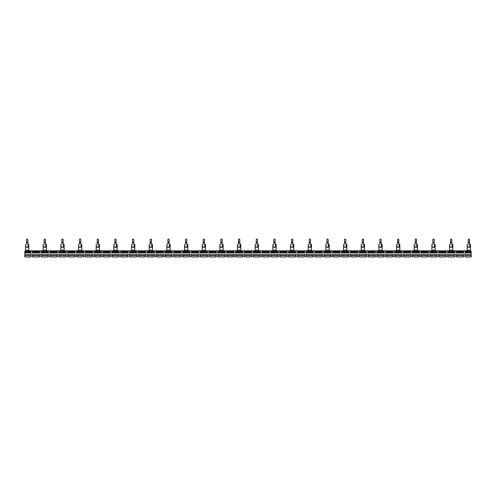 <?xml version="1.0" encoding="UTF-8"?>
<svg xmlns="http://www.w3.org/2000/svg" width="496" height="496" viewBox="0 0 496 496"><rect width="100%" height="100%" fill="white"/><g stroke="black" fill="none" stroke-linecap="round" stroke-linejoin="round"><path stroke-width="0.74" d="M27.77 243.927L28.526 244.342L28.805 245.929L28.179 246.109L28.805 246.903L25.488 246.903L25.488 250.35L28.805 250.35L28.805 246.903M43.158 250.35L46.469 250.35L46.469 246.611L45.911 246.487L45.434 242.501L44.194 242.501L44.194 243.927A0.415 0.415 0 0 1 43.778 244.342L43.158 244.621L43.158 250.84L28.805 250.84L28.805 250.35M28.26 246.028L27.981 244.441L28.805 244.621L28.805 246.822M27.981 244.441L27.77 239.748M27.77 242.501L26.524 242.501L26.524 243.927A0.415 0.415 0 0 1 26.114 244.342L25.488 244.621L25.488 246.903M26.524 242.501L26.524 239.748M27.77 239.618A0.62 0.589 -0 0 0 27.144 239.029A0.62 0.589 -0 0 0 26.524 239.618M46.469 250.35L46.469 250.84L60.828 250.84L60.828 250.35L64.139 250.35L64.139 250.84L78.492 250.84L78.492 250.35L81.809 250.35L81.809 250.84L96.162 250.84L96.162 250.35L99.479 250.35L99.479 250.84L113.832 250.84L113.832 250.35L117.143 250.35L117.143 250.84L131.502 250.84L131.502 250.35L134.813 250.35L134.813 250.84L149.166 250.84L149.166 250.35L152.483 250.35L152.483 250.84L166.836 250.84L166.836 250.35L170.147 250.35L170.147 250.84L184.506 250.84L184.506 250.35L187.817 250.35L187.817 250.84L202.176 250.84L202.176 250.35L205.487 250.35L205.487 250.84L219.84 250.84L219.84 250.35L223.157 250.35L223.157 250.84L237.51 250.84L237.51 250.35L240.82 250.35L240.82 250.84L255.18 250.84L255.18 250.35L258.49 250.35L258.49 250.84L272.843 250.84L272.843 250.35L276.16 250.35L276.16 250.84L290.513 250.84L290.513 250.35L293.824 250.35L293.824 250.84L308.183 250.84L308.183 250.35L311.494 250.35L311.494 250.84L325.853 250.84L325.853 250.35L329.164 250.35L329.164 250.84L343.517 250.84L343.517 250.35L346.834 250.35L346.834 250.84L361.187 250.84L361.187 250.35L364.498 250.35L364.498 250.84L378.857 250.84L378.857 250.35L382.168 250.35L382.168 250.84L396.521 250.84L396.521 250.35L399.838 250.35L399.838 250.84L414.191 250.84L414.191 250.35L417.508 250.35L417.508 250.84L431.861 250.84L431.861 250.35L435.172 250.35L435.172 250.84L449.531 250.84L449.531 250.35L452.842 250.35L452.842 250.84L467.195 250.84L467.195 250.35L470.512 250.35L470.512 244.621L469.476 243.927M470.512 246.822L469.948 246.487L469.476 242.501L468.23 242.501L468.23 243.927A0.415 0.415 0 0 1 467.821 244.342L467.195 244.621L467.195 250.35M469.966 246.028L470.512 245.929L470.233 244.342L469.687 244.441M469.476 242.501L469.476 239.748M468.23 242.501L468.23 239.748M469.476 239.618A0.62 0.589 -0 0 0 468.856 239.029A0.62 0.589 -0 0 0 468.23 239.618M46.469 246.822L46.469 244.621L45.434 243.927M44.194 242.501L44.194 239.748M45.434 242.501L45.434 239.748M45.93 246.028L46.469 245.929L46.19 244.342L45.651 244.441M45.434 239.618A0.62 0.589 -0 0 0 44.814 239.029A0.62 0.589 -0 0 0 44.194 239.618M64.139 250.35L64.139 246.611L63.581 246.487L63.104 242.501L61.864 242.501L61.864 243.927A0.415 0.415 0 0 1 61.448 244.342L60.828 244.621L60.828 250.35M64.139 246.822L64.139 244.621L63.104 243.927M61.864 242.501L61.864 239.748M63.104 242.501L63.104 239.748M63.593 246.028L64.139 245.929L63.86 244.342L63.314 244.441M63.104 239.618A0.62 0.589 -0 0 0 62.484 239.029A0.62 0.589 -0 0 0 61.864 239.618M81.809 250.35L81.809 246.611L81.251 246.487L80.774 242.501L79.527 242.501L79.527 243.927A0.415 0.415 0 0 1 79.118 244.342L78.492 244.621L78.492 250.35M81.809 246.822L81.809 244.621L80.774 243.927M79.527 242.501L79.527 239.748M80.774 242.501L80.774 239.748M81.263 246.028L81.809 245.929L81.53 244.342L80.984 244.441M80.774 239.618A0.62 0.589 -0 0 0 80.154 239.029A0.62 0.589 -0 0 0 79.527 239.618M99.479 250.35L99.479 246.611L98.915 246.487L98.444 242.501L97.197 242.501L97.197 243.927A0.415 0.415 0 0 1 96.782 244.342L96.162 244.621L96.162 250.35M99.479 246.822L99.479 244.621L98.444 243.927M97.197 242.501L97.197 239.748M98.444 242.501L98.444 239.748M98.933 246.028L99.479 245.929L99.194 244.342L98.654 244.441M98.444 239.618A0.62 0.589 -0 0 0 97.817 239.029A0.62 0.589 -0 0 0 97.197 239.618M117.143 250.35L117.143 246.611L116.585 246.487L116.107 242.501L114.867 242.501L114.867 243.927A0.415 0.415 0 0 1 114.452 244.342L113.832 244.621L113.832 250.35M117.143 246.822L117.143 244.621L116.107 243.927M114.867 242.501L114.867 239.748M116.107 242.501L116.107 239.748M116.603 246.028L117.143 245.929L116.864 244.342L116.318 244.441M116.107 239.618A0.62 0.589 -0 0 0 115.487 239.029A0.62 0.589 -0 0 0 114.867 239.618M134.813 250.35L134.813 246.611L134.255 246.487L133.777 242.501L132.537 242.501L132.537 243.927A0.415 0.415 0 0 1 132.122 244.342L131.502 244.621L131.502 250.35M134.813 246.822L134.813 244.621L133.777 243.927M132.537 242.501L132.537 239.748M133.777 242.501L133.777 239.748M134.267 246.028L134.813 245.929L134.534 244.342L133.988 244.441M133.777 239.618A0.62 0.589 -0 0 0 133.157 239.029A0.62 0.589 -0 0 0 132.537 239.618M152.483 250.35L152.483 246.611L151.919 246.487L151.447 242.501L150.201 242.501L150.201 243.927A0.415 0.415 0 0 1 149.792 244.342L149.166 244.621L149.166 250.35M152.483 246.822L152.483 244.621L151.447 243.927M150.201 242.501L150.201 239.748M151.447 242.501L151.447 239.748M151.937 246.028L152.483 245.929L152.204 244.342L151.658 244.441M151.447 239.618A0.62 0.589 -0 0 0 150.827 239.029A0.62 0.589 -0 0 0 150.201 239.618M170.147 250.35L170.147 246.611L169.589 246.487L169.111 242.501L167.871 242.501L167.871 243.927A0.415 0.415 0 0 1 167.456 244.342L166.836 244.621L166.836 250.35M170.147 246.822L170.147 244.621L169.111 243.927M167.871 242.501L167.871 239.748M169.111 242.501L169.111 239.748M169.607 246.028L170.147 245.929L169.868 244.342L169.328 244.441M169.111 239.618A0.62 0.589 -0 0 0 168.491 239.029A0.62 0.589 -0 0 0 167.871 239.618M187.817 250.35L187.817 246.611L187.259 246.487L186.781 242.501L185.541 242.501L185.541 243.927A0.415 0.415 0 0 1 185.126 244.342L184.506 244.621L184.506 250.35M187.817 246.822L187.817 244.621L186.781 243.927M185.541 242.501L185.541 239.748M186.781 242.501L186.781 239.748M187.271 246.028L187.817 245.929L187.538 244.342L186.992 244.441M186.781 239.618A0.62 0.589 -0 0 0 186.161 239.029A0.62 0.589 -0 0 0 185.541 239.618M205.487 250.35L205.487 246.611L204.929 246.487L204.451 242.501L203.211 242.501L203.211 243.927A0.415 0.415 0 0 1 202.796 244.342L202.176 244.621L202.176 250.35M205.487 246.822L205.487 244.621L204.451 243.927M203.211 242.501L203.211 239.748M204.451 242.501L204.451 239.748M204.941 246.028L205.487 245.929L205.208 244.342L204.662 244.441M204.451 239.618A0.62 0.589 -0 0 0 203.831 239.029A0.62 0.589 -0 0 0 203.211 239.618M223.157 250.35L223.157 246.611L222.592 246.487L222.121 242.501L220.875 242.501L220.875 243.927A0.415 0.415 0 0 1 220.46 244.342L219.84 244.621L219.84 250.35M223.157 246.822L223.157 244.621L222.121 243.927M220.875 242.501L220.875 239.748M222.121 242.501L222.121 239.748M222.611 246.028L223.157 245.929L222.871 244.342L222.332 244.441M222.121 239.618A0.62 0.589 -0 0 0 221.495 239.029A0.62 0.589 -0 0 0 220.875 239.618M240.82 250.35L240.82 246.611L240.262 246.487L239.785 242.501L238.545 242.501L238.545 243.927A0.415 0.415 0 0 1 238.13 244.342L237.51 244.621L237.51 250.35M240.82 246.822L240.82 244.621L239.785 243.927M238.545 242.501L238.545 239.748M239.785 242.501L239.785 239.748M240.281 246.028L240.82 245.929L240.541 244.342L239.996 244.441M239.785 239.618A0.62 0.589 -0 0 0 239.165 239.029A0.62 0.589 -0 0 0 238.545 239.618M258.49 250.35L258.49 246.611L257.932 246.487L257.455 242.501L256.215 242.501L256.215 243.927A0.415 0.415 0 0 1 255.8 244.342L255.18 244.621L255.18 250.35M258.49 246.822L258.49 244.621L257.455 243.927M256.215 242.501L256.215 239.748M257.455 242.501L257.455 239.748M257.945 246.028L258.49 245.929L258.211 244.342L257.666 244.441M257.455 239.618A0.62 0.589 -0 0 0 256.835 239.029A0.62 0.589 -0 0 0 256.215 239.618M276.16 250.35L276.16 246.611L275.596 246.487L275.125 242.501L273.879 242.501L273.879 243.927A0.415 0.415 0 0 1 273.47 244.342L272.843 244.621L272.843 250.35M276.16 246.822L276.16 244.621L275.125 243.927M273.879 242.501L273.879 239.748M275.125 242.501L275.125 239.748M275.615 246.028L276.16 245.929L275.881 244.342L275.336 244.441M275.125 239.618A0.62 0.589 -0 0 0 274.505 239.029A0.62 0.589 -0 0 0 273.879 239.618M293.824 250.35L293.824 246.611L293.266 246.487L292.789 242.501L291.549 242.501L291.549 243.927A0.415 0.415 0 0 1 291.133 244.342L290.513 244.621L290.513 250.35M293.824 246.822L293.824 244.621L292.789 243.927M291.549 242.501L291.549 239.748M292.789 242.501L292.789 239.748M293.285 246.028L293.824 245.929L293.545 244.342L293.006 244.441M292.789 239.618A0.62 0.589 -0 0 0 292.169 239.029A0.62 0.589 -0 0 0 291.549 239.618M311.494 250.35L311.494 246.611L310.936 246.487L310.459 242.501L309.219 242.501L309.219 243.927A0.415 0.415 0 0 1 308.803 244.342L308.183 244.621L308.183 250.35M311.494 246.822L311.494 244.621L310.459 243.927M309.219 242.501L309.219 239.748M310.459 242.501L310.459 239.748M310.949 246.028L311.494 245.929L311.215 244.342L310.67 244.441M310.459 239.618A0.62 0.589 -0 0 0 309.839 239.029A0.62 0.589 -0 0 0 309.219 239.618M329.164 250.35L329.164 246.611L328.606 246.487L328.129 242.501L326.889 242.501L326.889 243.927A0.415 0.415 0 0 1 326.473 244.342L325.853 244.621L325.853 250.35M329.164 246.822L329.164 244.621L328.129 243.927M326.889 242.501L326.889 239.748M328.129 242.501L328.129 239.748M328.619 246.028L329.164 245.929L328.885 244.342L328.34 244.441M328.129 239.618A0.62 0.589 -0 0 0 327.509 239.029A0.62 0.589 -0 0 0 326.889 239.618M346.834 250.35L346.834 246.611L346.27 246.487L345.799 242.501L344.553 242.501L344.553 243.927A0.415 0.415 0 0 1 344.137 244.342L343.517 244.621L343.517 250.35M346.834 246.822L346.834 244.621L345.799 243.927M344.553 242.501L344.553 239.748M345.799 242.501L345.799 239.748M346.289 246.028L346.834 245.929L346.549 244.342L346.01 244.441M345.799 239.618A0.62 0.589 -0 0 0 345.173 239.029A0.62 0.589 -0 0 0 344.553 239.618M364.498 250.35L364.498 246.611L363.94 246.487L363.463 242.501L362.223 242.501L362.223 243.927A0.415 0.415 0 0 1 361.807 244.342L361.187 244.621L361.187 250.35M364.498 246.822L364.498 244.621L363.463 243.927M362.223 242.501L362.223 239.748M363.463 242.501L363.463 239.748M363.959 246.028L364.498 245.929L364.219 244.342L363.68 244.441M363.463 239.618A0.62 0.589 -0 0 0 362.843 239.029A0.62 0.589 -0 0 0 362.223 239.618M382.168 250.35L382.168 246.611L381.61 246.487L381.133 242.501L379.893 242.501L379.893 243.927A0.415 0.415 0 0 1 379.477 244.342L378.857 244.621L378.857 250.35M382.168 246.822L382.168 244.621L381.133 243.927M379.893 242.501L379.893 239.748M381.133 242.501L381.133 239.748M381.622 246.028L382.168 245.929L381.889 244.342L381.343 244.441M381.133 239.618A0.62 0.589 -0 0 0 380.513 239.029A0.62 0.589 -0 0 0 379.893 239.618M399.838 250.35L399.838 246.611L399.28 246.487L398.803 242.501L397.556 242.501L397.556 243.927A0.415 0.415 0 0 1 397.147 244.342L396.521 244.621L396.521 250.35M399.838 246.822L399.838 244.621L398.803 243.927M397.556 242.501L397.556 239.748M398.803 242.501L398.803 239.748M399.292 246.028L399.838 245.929L399.559 244.342L399.013 244.441M398.803 239.618A0.62 0.589 -0 0 0 398.183 239.029A0.62 0.589 -0 0 0 397.556 239.618M417.508 250.35L417.508 246.611L416.944 246.487L416.473 242.501L415.226 242.501L415.226 243.927A0.415 0.415 0 0 1 414.811 244.342L414.191 244.621L414.191 250.35M417.508 246.822L417.508 244.621L416.473 243.927M415.226 242.501L415.226 239.748M416.473 242.501L416.473 239.748M416.962 246.028L417.508 245.929L417.223 244.342L416.683 244.441M416.473 239.618A0.62 0.589 -0 0 0 415.846 239.029A0.62 0.589 -0 0 0 415.226 239.618M435.172 250.35L435.172 246.611L434.614 246.487L434.136 242.501L432.896 242.501L432.896 243.927A0.415 0.415 0 0 1 432.481 244.342L431.861 244.621L431.861 250.35M435.172 246.822L435.172 244.621L434.136 243.927M432.896 242.501L432.896 239.748M434.136 242.501L434.136 239.748M434.632 246.028L435.172 245.929L434.893 244.342L434.347 244.441M434.136 239.618A0.62 0.589 -0 0 0 433.516 239.029A0.62 0.589 -0 0 0 432.896 239.618M452.842 250.35L452.842 246.611L452.284 246.487L451.806 242.501L450.566 242.501L450.566 243.927A0.415 0.415 0 0 1 450.151 244.342L449.531 244.621L449.531 250.35M452.842 246.822L452.842 244.621L451.806 243.927M450.566 242.501L450.566 239.748M451.806 242.501L451.806 239.748M452.296 246.028L452.842 245.929L452.563 244.342L452.017 244.441M451.806 239.618A0.62 0.589 -0 0 0 451.186 239.029A0.62 0.589 -0 0 0 450.566 239.618M470.512 250.35L470.512 251.255M25.488 251.255L25.488 250.35M465.471 251.255L465.471 251.67L471.2 251.67L471.2 251.255L456.636 251.255L456.636 252.972L24.8 252.972L24.8 251.67L30.529 251.67L30.529 252.972M456.636 251.255L24.8 251.255L24.8 251.67M471.2 251.67L471.2 252.972L456.636 252.972L463.4 252.972L463.4 251.255M471.2 256.86L471.2 252.972L465.471 252.972L465.471 252.557L471.2 252.557M454.565 252.557L454.565 252.972L447.801 252.972L447.801 252.557L454.565 252.557L454.565 251.255M445.73 252.972L438.966 252.972L438.966 252.557L445.73 252.557L445.73 252.972M436.902 252.972L430.137 252.972L430.137 252.557L436.902 252.557L436.902 252.972M428.067 252.972L421.302 252.972L421.302 252.557L428.067 252.557L428.067 252.972M419.232 252.972L412.467 252.972L412.467 252.557L419.232 252.557L419.232 252.972M410.397 252.972L403.632 252.972L403.632 252.557L410.397 252.557L410.397 252.972M401.562 252.972L394.797 252.972L394.797 252.557L401.562 252.557L401.562 252.972M392.727 252.972L385.962 252.972L385.962 252.557L392.727 252.557L392.727 252.972M383.892 252.972L377.127 252.972L377.127 252.557L383.892 252.557L383.892 252.972M375.063 252.972L368.299 252.972L368.299 252.557L375.063 252.557L375.063 252.972M366.228 252.972L359.464 252.972L359.464 252.557L366.228 252.557L366.228 252.972M357.393 252.972L350.629 252.972L350.629 252.557L357.393 252.557L357.393 252.972M348.558 252.972L341.794 252.972L341.794 252.557L348.558 252.557L348.558 252.972M339.723 252.972L332.959 252.972L332.959 252.557L339.723 252.557L339.723 252.972M330.888 252.972L324.124 252.972L324.124 252.557L330.888 252.557L330.888 252.972M322.053 252.972L315.289 252.972L315.289 252.557L322.053 252.557L322.053 252.972M313.218 252.972L306.46 252.972L306.46 252.557L313.218 252.557L313.218 252.972M304.389 252.972L297.625 252.972L297.625 252.557L304.389 252.557L304.389 252.972M295.554 252.972L288.79 252.972L288.79 252.557L295.554 252.557L295.554 252.972M286.719 252.972L279.955 252.972L279.955 252.557L286.719 252.557L286.719 252.972M277.884 252.972L271.12 252.972L271.12 252.557L277.884 252.557L277.884 252.972M269.049 252.972L262.285 252.972L262.285 252.557L269.049 252.557L269.049 252.972M260.214 252.972L253.45 252.972L253.45 252.557L260.214 252.557L260.214 252.972M251.379 252.972L244.621 252.972L244.621 252.557L251.379 252.557L251.379 252.972M242.55 252.972L235.786 252.972L235.786 252.557L242.55 252.557L242.55 252.972M233.715 252.972L226.951 252.972L226.951 252.557L233.715 252.557L233.715 252.972M224.88 252.972L218.116 252.972L218.116 252.557L224.88 252.557L224.88 252.972M216.045 252.972L209.281 252.972L209.281 252.557L216.045 252.557L216.045 252.972M207.21 252.972L200.446 252.972L200.446 252.557L207.21 252.557L207.21 252.972M198.375 252.972L191.611 252.972L191.611 252.557L198.375 252.557L198.375 252.972M189.54 252.972L182.782 252.972L182.782 252.557L189.54 252.557L189.54 252.972M180.711 252.972L173.947 252.972L173.947 252.557L180.711 252.557L180.711 252.972M171.876 252.972L165.112 252.972L165.112 252.557L171.876 252.557L171.876 252.972M154.206 252.972L147.442 252.972L147.442 252.557L154.206 252.557L154.206 252.972M136.536 252.972L129.772 252.972L129.772 252.557L136.536 252.557L136.536 252.972M127.701 252.972L120.937 252.972L120.937 252.557L127.701 252.557L127.701 252.972M118.873 252.972L112.108 252.972L112.108 252.557L118.873 252.557L118.873 252.972M110.038 252.972L103.273 252.972L103.273 252.557L110.038 252.557L110.038 252.972M101.203 252.972L94.438 252.972L94.438 252.557L101.203 252.557L101.203 252.972M92.368 252.972L85.603 252.972L85.603 252.557L92.368 252.557L92.368 252.972M83.533 252.972L76.768 252.972L76.768 252.557L83.533 252.557L83.533 252.972M74.698 252.972L67.933 252.972L67.933 252.557L74.698 252.557L74.698 252.972M65.863 252.972L59.098 252.972L59.098 252.557L65.863 252.557L65.863 252.972M48.199 252.972L41.435 252.972L41.435 252.557L48.199 252.557L48.199 252.972M39.364 252.972L32.6 252.972L32.6 252.557L39.364 252.557L39.364 252.972M39.364 251.255L39.364 252.557M32.6 251.255L32.6 252.557M41.435 251.255L41.435 252.557M48.199 251.255L48.199 252.557M50.27 251.255L50.27 252.972M57.034 251.255L57.034 252.972M65.863 251.255L65.863 252.557M59.098 251.255L59.098 252.557M74.698 251.255L74.698 252.557M67.933 251.255L67.933 252.557M83.533 251.255L83.533 252.557M76.768 251.255L76.768 252.557M92.368 251.255L92.368 252.557M85.603 251.255L85.603 252.557M101.203 251.255L101.203 252.557M94.438 251.255L94.438 252.557M110.038 251.255L110.038 252.557M103.273 251.255L103.273 252.557M118.873 251.255L118.873 252.557M112.108 251.255L112.108 252.557M127.701 251.255L127.701 252.557M120.937 251.255L120.937 252.557M136.536 251.255L136.536 252.557M129.772 251.255L129.772 252.557M145.371 251.255L145.371 252.972M138.607 251.255L138.607 252.972M154.206 251.255L154.206 252.557M147.442 251.255L147.442 252.557M163.041 251.255L163.041 252.972M156.277 251.255L156.277 252.972M165.112 251.255L165.112 252.557M171.876 251.255L171.876 252.557M173.947 251.255L173.947 252.557M180.711 251.255L180.711 252.557M182.782 251.255L182.782 252.557M189.54 251.255L189.54 252.557M191.611 251.255L191.611 252.557M198.375 251.255L198.375 252.557M200.446 251.255L200.446 252.557M207.21 251.255L207.21 252.557M209.281 251.255L209.281 252.557M216.045 251.255L216.045 252.557M218.116 251.255L218.116 252.557M224.88 251.255L224.88 252.557M226.951 251.255L226.951 252.557M233.715 251.255L233.715 252.557M235.786 251.255L235.786 252.557M242.55 251.255L242.55 252.557M244.621 251.255L244.621 252.557M251.379 251.255L251.379 252.557M253.45 251.255L253.45 252.557M260.214 251.255L260.214 252.557M262.285 251.255L262.285 252.557M269.049 251.255L269.049 252.557M277.884 251.255L277.884 252.557M271.12 251.255L271.12 252.557M279.955 251.255L279.955 252.557M286.719 251.255L286.719 252.557M288.79 251.255L288.79 252.557M295.554 251.255L295.554 252.557M304.389 251.255L304.389 252.557M297.625 251.255L297.625 252.557M313.218 251.255L313.218 252.557M306.46 251.255L306.46 252.557M322.053 251.255L322.053 252.557M315.289 251.255L315.289 252.557M324.124 251.255L324.124 252.557M330.888 251.255L330.888 252.557M332.959 251.255L332.959 252.557M339.723 251.255L339.723 252.557M348.558 251.255L348.558 252.557M341.794 251.255L341.794 252.557M350.629 251.255L350.629 252.557M357.393 251.255L357.393 252.557M366.228 251.255L366.228 252.557M359.464 251.255L359.464 252.557M375.063 251.255L375.063 252.557M368.299 251.255L368.299 252.557M383.892 251.255L383.892 252.557M377.127 251.255L377.127 252.557M392.727 251.255L392.727 252.557M385.962 251.255L385.962 252.557M401.562 251.255L401.562 252.557M394.797 251.255L394.797 252.557M403.632 251.255L403.632 252.557M410.397 251.255L410.397 252.557M419.232 251.255L419.232 252.557M412.467 251.255L412.467 252.557M421.302 251.255L421.302 252.557M428.067 251.255L428.067 252.557M430.137 251.255L430.137 252.557M436.902 251.255L436.902 252.557M438.966 251.255L438.966 252.557M445.73 251.255L445.73 252.557M447.801 251.255L447.801 252.557M30.529 251.255L30.529 251.67M471.2 254.628L24.8 254.628L24.8 252.972M465.471 251.67L465.471 252.557M41.435 256.091L39.364 256.091M50.27 256.091L48.199 256.091M59.098 256.091L57.034 256.091M67.933 256.091L65.863 256.091M76.768 256.091L74.698 256.091M85.603 256.091L83.533 256.091M94.438 256.091L92.368 256.091M103.273 256.091L101.203 256.091M112.108 256.091L110.038 256.091M120.937 256.091L118.873 256.091M129.772 256.091L127.701 256.091M138.607 256.091L136.536 256.091M147.442 256.091L145.371 256.091M156.277 256.091L154.206 256.091M165.112 256.091L163.041 256.091M173.947 256.091L171.876 256.091M182.782 256.091L180.711 256.091M191.611 256.091L189.54 256.091M200.446 256.091L198.375 256.091M209.281 256.091L207.21 256.091M218.116 256.091L216.045 256.091M226.951 256.091L224.88 256.091M235.786 256.091L233.715 256.091M244.621 256.091L242.55 256.091M253.45 256.091L251.379 256.091M262.285 256.091L260.214 256.091M271.12 256.091L269.049 256.091M279.955 256.091L277.884 256.091M288.79 256.091L286.719 256.091M297.625 256.091L295.554 256.091M306.46 256.091L304.389 256.091M315.289 256.091L313.218 256.091M324.124 256.091L322.053 256.091M332.959 256.091L330.888 256.091M341.794 256.091L339.723 256.091M350.629 256.091L348.558 256.091M359.464 256.091L357.393 256.091M368.299 256.091L366.228 256.091M377.127 256.091L375.063 256.091M385.962 256.091L383.892 256.091M394.797 256.091L392.727 256.091M403.632 256.091L401.562 256.091M412.467 256.091L410.397 256.091M421.302 256.091L419.232 256.091M430.137 256.091L428.067 256.091M438.966 256.091L436.902 256.091M447.801 256.091L445.73 256.091M456.636 256.091L454.565 256.091M465.471 256.091L463.4 256.091M32.6 256.091L30.529 256.091M465.471 256.86L465.471 254.628L463.4 254.628L463.4 255.62L456.636 255.62L456.636 254.628L454.565 254.628L454.565 255.62L447.801 255.62L447.801 254.628L445.73 254.628L445.73 255.62L438.966 255.62L438.966 254.628L436.902 254.628L436.902 255.62L430.137 255.62L430.137 254.628L428.067 254.628L428.067 255.62L421.302 255.62L421.302 254.628L419.232 254.628L419.232 255.62L412.467 255.62L412.467 254.628L410.397 254.628L410.397 255.62L403.632 255.62L403.632 254.628L401.562 254.628L401.562 255.62L394.797 255.62L394.797 254.628L392.727 254.628L392.727 255.62L385.962 255.62L385.962 254.628L383.892 254.628L383.892 255.62L377.127 255.62L377.127 254.628L375.063 254.628L375.063 255.62L368.299 255.62L368.299 254.628L366.228 254.628L366.228 255.62L359.464 255.62L359.464 254.628L357.393 254.628L357.393 255.62L350.629 255.62L350.629 254.628L348.558 254.628L348.558 255.62L341.794 255.62L341.794 254.628L339.723 254.628L339.723 255.62L332.959 255.62L332.959 254.628L330.888 254.628L330.888 255.62L324.124 255.62L324.124 254.628L322.053 254.628L322.053 255.62L315.289 255.62L315.289 254.628L313.218 254.628L313.218 255.62L306.46 255.62L306.46 254.628L304.389 254.628L304.389 255.62L297.625 255.62L297.625 254.628L295.554 254.628L295.554 255.62L288.79 255.62L288.79 254.628L286.719 254.628L286.719 255.62L279.955 255.62L279.955 254.628L277.884 254.628L277.884 255.62L271.12 255.62L271.12 254.628L269.049 254.628L269.049 255.62L262.285 255.62L262.285 254.628L260.214 254.628L260.214 255.62L253.45 255.62L253.45 254.628L251.379 254.628L251.379 255.62L244.621 255.62L244.621 254.628L242.55 254.628L242.55 255.62L235.786 255.62L235.786 254.628L233.715 254.628L233.715 255.62L226.951 255.62L226.951 254.628L224.88 254.628L224.88 255.62L218.116 255.62L218.116 254.628L216.045 254.628L216.045 255.62L209.281 255.62L209.281 254.628L207.21 254.628L207.21 255.62L200.446 255.62L200.446 254.628L198.375 254.628L198.375 255.62L191.611 255.62L191.611 254.628L189.54 254.628L189.54 255.62L182.782 255.62L182.782 254.628L180.711 254.628L180.711 255.62L173.947 255.62L173.947 254.628L171.876 254.628L171.876 255.62L165.112 255.62L165.112 254.628L163.041 254.628L163.041 255.62L156.277 255.62L156.277 254.628L154.206 254.628L154.206 255.62L147.442 255.62L147.442 254.628L145.371 254.628L145.371 255.62L138.607 255.62L138.607 254.628L136.536 254.628L136.536 255.62L129.772 255.62L129.772 254.628L127.701 254.628L127.701 255.62L120.937 255.62L120.937 254.628L118.873 254.628L118.873 255.62L112.108 255.62L112.108 254.628L110.038 254.628L110.038 255.62L103.273 255.62L103.273 254.628L101.203 254.628L101.203 255.62L94.438 255.62L94.438 254.628L92.368 254.628L92.368 255.62L85.603 255.62L85.603 254.628L83.533 254.628L83.533 255.62L76.768 255.62L76.768 254.628L74.698 254.628L74.698 255.62L67.933 255.62L67.933 254.628L65.863 254.628L65.863 255.62L59.098 255.62L59.098 254.628L57.034 254.628L57.034 255.62L50.27 255.62L50.27 254.628L48.199 254.628L48.199 255.62L41.435 255.62L41.435 254.628L39.364 254.628L39.364 255.62L32.6 255.62L32.6 254.628L30.529 254.628L30.529 255.62L24.8 255.62L24.8 254.628M24.8 256.86L24.8 255.62M30.529 256.86L30.529 255.62M39.364 256.86L39.364 255.62M32.6 256.86L32.6 255.62M463.4 256.86L463.4 255.62M456.636 256.86L456.636 255.62M454.565 256.86L454.565 255.62M447.801 256.86L447.801 255.62M445.73 256.86L445.73 255.62M438.966 256.86L438.966 255.62M436.902 256.86L436.902 255.62M430.137 256.86L430.137 255.62M428.067 256.86L428.067 255.62M421.302 256.86L421.302 255.62M419.232 256.86L419.232 255.62M412.467 256.86L412.467 255.62M410.397 256.86L410.397 255.62M403.632 256.86L403.632 255.62M401.562 256.86L401.562 255.62M394.797 256.86L394.797 255.62M392.727 256.86L392.727 255.62M385.962 256.86L385.962 255.62M383.892 256.86L383.892 255.62M377.127 256.86L377.127 255.62M375.063 256.86L375.063 255.62M368.299 256.86L368.299 255.62M366.228 256.86L366.228 255.62M359.464 256.86L359.464 255.62M357.393 256.86L357.393 255.62M350.629 256.86L350.629 255.62M348.558 256.86L348.558 255.62M341.794 256.86L341.794 255.62M339.723 256.86L339.723 255.62M332.959 256.86L332.959 255.62M330.888 256.86L330.888 255.62M324.124 256.86L324.124 255.62M322.053 256.86L322.053 255.62M315.289 256.86L315.289 255.62M313.218 256.86L313.218 255.62M306.46 256.86L306.46 255.62M304.389 256.86L304.389 255.62M297.625 256.86L297.625 255.62M295.554 256.86L295.554 255.62M288.79 256.86L288.79 255.62M286.719 256.86L286.719 255.62M279.955 256.86L279.955 255.62M277.884 256.86L277.884 255.62M271.12 256.86L271.12 255.62M269.049 256.86L269.049 255.62M262.285 256.86L262.285 255.62M260.214 256.86L260.214 255.62M253.45 256.86L253.45 255.62M251.379 256.86L251.379 255.62M244.621 256.86L244.621 255.62M242.55 256.86L242.55 255.62M235.786 256.86L235.786 255.62M233.715 256.86L233.715 255.62M226.951 256.86L226.951 255.62M224.88 256.86L224.88 255.62M218.116 256.86L218.116 255.62M216.045 256.86L216.045 255.62M209.281 256.86L209.281 255.62M207.21 256.86L207.21 255.62M200.446 256.86L200.446 255.62M198.375 256.86L198.375 255.62M191.611 256.86L191.611 255.62M189.54 256.86L189.54 255.62M182.782 256.86L182.782 255.62M180.711 256.86L180.711 255.62M173.947 256.86L173.947 255.62M171.876 256.86L171.876 255.62M165.112 256.86L165.112 255.62M163.041 256.86L163.041 255.62M156.277 256.86L156.277 255.62M154.206 256.86L154.206 255.62M147.442 256.86L147.442 255.62M145.371 256.86L145.371 255.62M138.607 256.86L138.607 255.62M136.536 256.86L136.536 255.62M129.772 256.86L129.772 255.62M127.701 256.86L127.701 255.62M120.937 256.86L120.937 255.62M118.873 256.86L118.873 255.62M112.108 256.86L112.108 255.62M110.038 256.86L110.038 255.62M103.273 256.86L103.273 255.62M101.203 256.86L101.203 255.62M94.438 256.86L94.438 255.62M92.368 256.86L92.368 255.62M85.603 256.86L85.603 255.62M83.533 256.86L83.533 255.62M76.768 256.86L76.768 255.62M74.698 256.86L74.698 255.62M67.933 256.86L67.933 255.62M65.863 256.86L65.863 255.62M59.098 256.86L59.098 255.62M57.034 256.86L57.034 255.62M50.27 256.86L50.27 255.62M48.199 256.86L48.199 255.62M41.435 256.86L41.435 255.62M25.488 250.207L28.805 250.207M28.805 247.188L25.488 247.188M27.77 242.24L26.524 242.24M467.195 250.207L470.512 250.207M470.512 247.188L467.195 247.188M470.512 246.903L467.195 246.903M469.476 242.24L468.23 242.24M46.469 246.903L43.158 246.903M46.469 247.188L43.158 247.188M46.469 250.207L43.158 250.207M45.434 242.24L44.194 242.24M64.139 246.903L60.828 246.903M64.139 247.188L60.828 247.188M64.139 250.207L60.828 250.207M63.104 242.24L61.864 242.24M81.809 246.903L78.492 246.903M81.809 247.188L78.492 247.188M81.809 250.207L78.492 250.207M80.774 242.24L79.527 242.24M99.479 246.903L96.162 246.903M99.479 247.188L96.162 247.188M99.479 250.207L96.162 250.207M98.444 242.24L97.197 242.24M117.143 246.903L113.832 246.903M117.143 247.188L113.832 247.188M117.143 250.207L113.832 250.207M116.107 242.24L114.867 242.24M134.813 246.903L131.502 246.903M134.813 247.188L131.502 247.188M134.813 250.207L131.502 250.207M133.777 242.24L132.537 242.24M152.483 246.903L149.166 246.903M152.483 247.188L149.166 247.188M152.483 250.207L149.166 250.207M151.447 242.24L150.201 242.24M170.147 246.903L166.836 246.903M170.147 247.188L166.836 247.188M170.147 250.207L166.836 250.207M169.111 242.24L167.871 242.24M187.817 246.903L184.506 246.903M187.817 247.188L184.506 247.188M187.817 250.207L184.506 250.207M186.781 242.24L185.541 242.24M205.487 246.903L202.176 246.903M205.487 247.188L202.176 247.188M205.487 250.207L202.176 250.207M204.451 242.24L203.211 242.24M223.157 246.903L219.84 246.903M223.157 247.188L219.84 247.188M223.157 250.207L219.84 250.207M222.121 242.24L220.875 242.24M240.82 246.903L237.51 246.903M240.82 247.188L237.51 247.188M240.82 250.207L237.51 250.207M239.785 242.24L238.545 242.24M258.49 246.903L255.18 246.903M258.49 247.188L255.18 247.188M258.49 250.207L255.18 250.207M257.455 242.24L256.215 242.24M276.16 246.903L272.843 246.903M276.16 247.188L272.843 247.188M276.16 250.207L272.843 250.207M275.125 242.24L273.879 242.24M293.824 246.903L290.513 246.903M293.824 247.188L290.513 247.188M293.824 250.207L290.513 250.207M292.789 242.24L291.549 242.24M311.494 246.903L308.183 246.903M311.494 247.188L308.183 247.188M311.494 250.207L308.183 250.207M310.459 242.24L309.219 242.24M329.164 246.903L325.853 246.903M329.164 247.188L325.853 247.188M329.164 250.207L325.853 250.207M328.129 242.24L326.889 242.24M346.834 246.903L343.517 246.903M346.834 247.188L343.517 247.188M346.834 250.207L343.517 250.207M345.799 242.24L344.553 242.24M364.498 246.903L361.187 246.903M364.498 247.188L361.187 247.188M364.498 250.207L361.187 250.207M363.463 242.24L362.223 242.24M382.168 246.903L378.857 246.903M382.168 247.188L378.857 247.188M382.168 250.207L378.857 250.207M381.133 242.24L379.893 242.24M399.838 246.903L396.521 246.903M399.838 247.188L396.521 247.188M399.838 250.207L396.521 250.207M398.803 242.24L397.556 242.24M417.508 246.903L414.191 246.903M417.508 247.188L414.191 247.188M417.508 250.207L414.191 250.207M416.473 242.24L415.226 242.24M435.172 246.903L431.861 246.903M435.172 247.188L431.861 247.188M435.172 250.207L431.861 250.207M434.136 242.24L432.896 242.24M452.842 246.903L449.531 246.903M452.842 247.188L449.531 247.188M452.842 250.207L449.531 250.207M451.806 242.24L450.566 242.24M32.6 251.67L39.364 251.67M41.435 251.67L48.199 251.67M50.27 251.67L57.034 251.67M59.098 251.67L65.863 251.67M67.933 251.67L74.698 251.67M76.768 251.67L83.533 251.67M85.603 251.67L92.368 251.67M94.438 251.67L101.203 251.67M103.273 251.67L110.038 251.67M112.108 251.67L118.873 251.67M120.937 251.67L127.701 251.67M129.772 251.67L136.536 251.67M138.607 251.67L145.371 251.67M147.442 251.67L154.206 251.67M156.277 251.67L163.041 251.67M165.112 251.67L171.876 251.67M173.947 251.67L180.711 251.67M182.782 251.67L189.54 251.67M191.611 251.67L198.375 251.67M200.446 251.67L207.21 251.67M209.281 251.67L216.045 251.67M218.116 251.67L224.88 251.67M226.951 251.67L233.715 251.67M235.786 251.67L242.55 251.67M244.621 251.67L251.379 251.67M253.45 251.67L260.214 251.67M262.285 251.67L269.049 251.67M271.12 251.67L277.884 251.67M279.955 251.67L286.719 251.67M288.79 251.67L295.554 251.67M297.625 251.67L304.389 251.67M306.46 251.67L313.218 251.67M315.289 251.67L322.053 251.67M324.124 251.67L330.888 251.67M332.959 251.67L339.723 251.67M341.794 251.67L348.558 251.67M350.629 251.67L357.393 251.67M359.464 251.67L366.228 251.67M368.299 251.67L375.063 251.67M377.127 251.67L383.892 251.67M385.962 251.67L392.727 251.67M394.797 251.67L401.562 251.67M403.632 251.67L410.397 251.67M412.467 251.67L419.232 251.67M421.302 251.67L428.067 251.67M430.137 251.67L436.902 251.67M438.966 251.67L445.73 251.67M447.801 251.67L454.565 251.67M456.636 251.67L463.4 251.67M456.636 252.557L463.4 252.557M24.8 252.557L30.529 252.557M50.27 252.557L57.034 252.557M138.607 252.557L145.371 252.557M156.277 252.557L163.041 252.557M471.2 255.62L465.471 255.62M471.2 256.971L465.471 256.971M30.529 256.971L24.8 256.971M39.364 256.971L32.6 256.971M463.4 256.971L456.636 256.971M454.565 256.971L447.801 256.971M445.73 256.971L438.966 256.971M436.902 256.971L430.137 256.971M428.067 256.971L421.302 256.971M419.232 256.971L412.467 256.971M410.397 256.971L403.632 256.971M401.562 256.971L394.797 256.971M392.727 256.971L385.962 256.971M383.892 256.971L377.127 256.971M375.063 256.971L368.299 256.971M366.228 256.971L359.464 256.971M357.393 256.971L350.629 256.971M348.558 256.971L341.794 256.971M339.723 256.971L332.959 256.971M330.888 256.971L324.124 256.971M322.053 256.971L315.289 256.971M313.218 256.971L306.46 256.971M304.389 256.971L297.625 256.971M295.554 256.971L288.79 256.971M286.719 256.971L279.955 256.971M277.884 256.971L271.12 256.971M269.049 256.971L262.285 256.971M260.214 256.971L253.45 256.971M251.379 256.971L244.621 256.971M242.55 256.971L235.786 256.971M233.715 256.971L226.951 256.971M224.88 256.971L218.116 256.971M216.045 256.971L209.281 256.971M207.21 256.971L200.446 256.971M198.375 256.971L191.611 256.971M189.54 256.971L182.782 256.971M180.711 256.971L173.947 256.971M171.876 256.971L165.112 256.971M163.041 256.971L156.277 256.971M154.206 256.971L147.442 256.971M145.371 256.971L138.607 256.971M136.536 256.971L129.772 256.971M127.701 256.971L120.937 256.971M118.873 256.971L112.108 256.971M110.038 256.971L103.273 256.971M101.203 256.971L94.438 256.971M92.368 256.971L85.603 256.971M83.533 256.971L76.768 256.971M74.698 256.971L67.933 256.971M65.863 256.971L59.098 256.971M57.034 256.971L50.27 256.971M48.199 256.971L41.435 256.971"/></g></svg>
